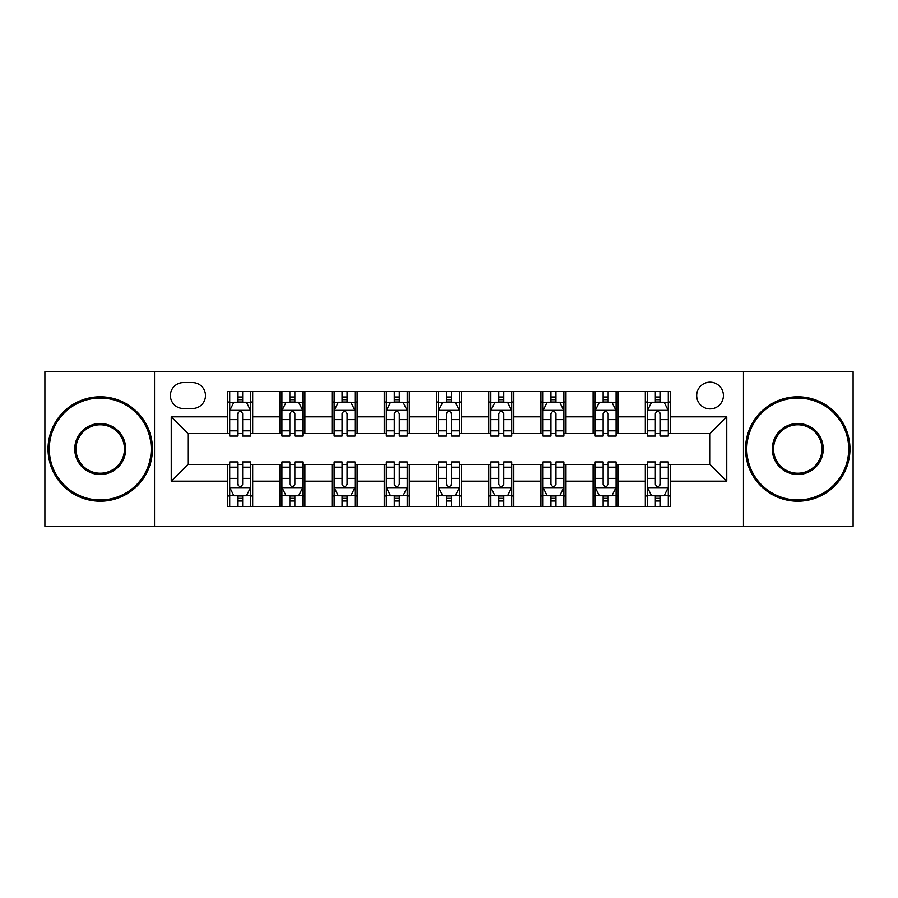 <?xml version="1.0" encoding="UTF-8"?>
<svg xmlns="http://www.w3.org/2000/svg" width="898" height="898" viewBox="0 0 898 898"><rect width="100%" height="100%" fill="white"/><g stroke="black" fill="none" stroke-linecap="round" stroke-linejoin="round"><path stroke-width="1.35" d="M710.049 382.178A13.369 13.369 0 0 0 696.68 395.535A13.369 13.369 0 0 0 710.049 408.904A13.369 13.369 0 0 0 723.418 395.535A13.369 13.369 0 0 0 710.049 382.178M743.465 526.273L853.1 526.273L853.1 371.727L743.465 371.727L743.465 526.273L154.535 526.273L154.535 371.727L44.9 371.727L44.9 526.273L154.535 526.273M183.36 408.489L192.542 408.489A12.942 12.942 0 0 0 205.496 395.535A12.942 12.942 0 0 0 192.542 382.593L183.36 382.593A12.942 12.942 0 0 0 170.407 395.535A12.942 12.942 0 0 0 183.36 408.489M743.465 371.727L154.535 371.727M227.632 481.16L171.249 481.16L171.249 416.84L227.632 416.84L227.632 433.543L187.951 433.543L187.951 464.457L227.632 464.457L227.632 506.427L670.368 506.427L670.368 464.457L710.049 464.457L710.049 433.543L670.368 433.543L670.368 416.84L726.751 416.84L726.751 481.16L670.368 481.16M670.368 416.84L670.368 391.573L227.632 391.573L227.632 416.84M645.303 391.573L645.303 433.543L647.391 433.543M655.327 433.543L660.344 433.543M668.28 433.543L670.368 433.543M645.303 433.543L616.073 433.543M593.095 391.573L593.095 433.543L595.183 433.543M603.119 433.543L608.137 433.543M593.095 433.543L563.865 433.543M540.888 391.573L540.888 433.543L542.976 433.543M550.912 433.543L555.929 433.543M540.888 433.543L511.647 433.543M488.68 391.573L488.68 433.543L490.768 433.543M498.704 433.543L503.711 433.543M488.68 433.543L459.439 433.543M436.473 391.573L436.473 433.543L438.561 433.543M446.497 433.543L451.503 433.543M436.473 433.543L407.232 433.543M384.265 391.573L384.265 433.543L386.353 433.543M394.289 433.543L399.296 433.543M384.265 433.543L355.024 433.543M332.047 391.573L332.047 433.543L334.135 433.543M342.071 433.543L347.088 433.543M332.047 433.543L302.817 433.543M279.839 391.573L279.839 433.543L281.927 433.543M289.863 433.543L294.881 433.543M279.839 433.543L250.609 433.543M227.632 433.543L229.72 433.543M237.656 433.543L242.673 433.543M227.632 464.457L229.72 464.457M237.656 464.457L242.673 464.457M250.609 464.457L252.697 464.457L252.697 506.427M281.927 464.457L252.697 464.457M289.863 464.457L294.881 464.457M302.817 464.457L304.905 464.457L304.905 506.427M334.135 464.457L304.905 464.457M342.071 464.457L347.088 464.457M355.024 464.457L357.112 464.457L357.112 506.427M386.353 464.457L357.112 464.457M394.289 464.457L399.296 464.457M407.232 464.457L409.32 464.457L409.32 506.427M438.561 464.457L409.32 464.457M446.497 464.457L451.503 464.457M459.439 464.457L461.527 464.457L461.527 506.427M490.768 464.457L461.527 464.457M498.704 464.457L503.711 464.457M511.647 464.457L513.735 464.457L513.735 506.427M542.976 464.457L513.735 464.457M550.912 464.457L555.929 464.457M563.865 464.457L565.953 464.457L565.953 506.427M595.183 464.457L565.953 464.457M603.119 464.457L608.137 464.457M616.073 464.457L618.161 464.457L618.161 506.427M647.391 464.457L618.161 464.457M655.327 464.457L660.344 464.457M668.28 464.457L670.368 464.457M252.697 391.573L252.697 433.543M227.632 402.012L229.72 402.012M237.656 402.012L242.673 402.012M250.609 402.012L252.697 402.012M227.632 495.988L229.72 495.988M237.656 495.988L242.673 495.988M250.609 495.988L252.697 495.988M279.839 464.457L279.839 506.427M304.905 391.573L304.905 433.543M279.839 402.012L281.927 402.012M289.863 402.012L294.881 402.012M302.817 402.012L304.905 402.012M279.839 495.988L281.927 495.988M289.863 495.988L294.881 495.988M302.817 495.988L304.905 495.988M332.047 464.457L332.047 506.427M332.047 495.988L334.135 495.988M342.071 495.988L347.088 495.988M355.024 495.988L357.112 495.988M357.112 391.573L357.112 433.543M332.047 402.012L334.135 402.012M342.071 402.012L347.088 402.012M355.024 402.012L357.112 402.012M384.265 464.457L384.265 506.427M384.265 495.988L386.353 495.988M394.289 495.988L399.296 495.988M407.232 495.988L409.32 495.988M409.32 391.573L409.32 433.543M384.265 402.012L386.353 402.012M394.289 402.012L399.296 402.012M407.232 402.012L409.32 402.012M436.473 464.457L436.473 506.427M436.473 495.988L438.561 495.988M446.497 495.988L451.503 495.988M459.439 495.988L461.527 495.988M461.527 391.573L461.527 433.543M436.473 402.012L438.561 402.012M446.497 402.012L451.503 402.012M459.439 402.012L461.527 402.012M488.68 464.457L488.68 506.427M488.68 495.988L490.768 495.988M498.704 495.988L503.711 495.988M511.647 495.988L513.735 495.988M513.735 391.573L513.735 433.543M488.68 402.012L490.768 402.012M498.704 402.012L503.711 402.012M511.647 402.012L513.735 402.012M540.888 464.457L540.888 506.427M540.888 495.988L542.976 495.988M550.912 495.988L555.929 495.988M563.865 495.988L565.953 495.988M565.953 391.573L565.953 433.543M540.888 402.012L542.976 402.012M550.912 402.012L555.929 402.012M563.865 402.012L565.953 402.012M593.095 464.457L593.095 506.427M593.095 495.988L595.183 495.988M603.119 495.988L608.137 495.988M616.073 495.988L618.161 495.988M618.161 391.573L618.161 433.543M593.095 402.012L595.183 402.012M603.119 402.012L608.137 402.012M616.073 402.012L618.161 402.012M645.303 464.457L645.303 506.427M645.303 495.988L647.391 495.988M655.327 495.988L660.344 495.988M668.28 495.988L670.368 495.988M645.303 402.012L647.391 402.012M655.327 402.012L660.344 402.012M668.28 402.012L670.368 402.012M187.951 433.543L171.249 416.84M187.951 464.457L171.249 481.16M726.751 416.84L710.049 433.543M726.751 481.16L710.049 464.457M242.673 396.995L237.656 396.995M250.609 430.816L242.673 430.816L242.673 436.058L250.609 436.058L250.609 410.577L246.422 402.225L233.895 402.225L229.72 410.577L229.72 436.058L237.656 436.058L237.656 430.816L229.72 430.816M229.72 410.577L229.72 391.573M250.609 410.577L250.609 391.573M237.656 402.225L237.656 391.573M242.673 391.573L242.673 402.225M242.673 430.816L242.673 413.709C241.001 410.487 239.328 410.487 237.656 413.709L237.656 430.816M237.656 501.005L242.673 501.005M229.72 467.185L237.656 467.185L237.656 461.942L229.72 461.942L229.72 487.423L233.895 495.775L246.422 495.775L250.609 487.423L250.609 461.942L242.673 461.942L242.673 467.185L250.609 467.185M250.609 487.423L250.609 506.427M229.72 487.423L229.72 506.427M242.673 495.775L242.673 506.427M237.656 506.427L237.656 495.775M237.656 467.185L237.656 484.291C239.328 487.513 241.001 487.513 242.673 484.291L242.673 467.185M294.881 396.995L289.863 396.995M302.817 430.816L294.881 430.816L294.881 436.058L302.817 436.058L302.817 410.577L298.641 402.225L286.103 402.225L281.927 410.577L281.927 436.058L289.863 436.058L289.863 430.816L281.927 430.816M281.927 410.577L281.927 391.573M302.817 410.577L302.817 391.573M289.863 402.225L289.863 391.573M294.881 391.573L294.881 402.225M294.881 430.816L294.881 413.709C293.208 410.487 291.536 410.487 289.863 413.709L289.863 430.816M347.088 396.995L342.071 396.995M355.024 430.816L347.088 430.816L347.088 436.058L355.024 436.058L355.024 410.577L350.849 402.225L338.322 402.225L334.135 410.577L334.135 436.058L342.071 436.058L342.071 430.816L334.135 430.816M334.135 410.577L334.135 391.573M355.024 410.577L355.024 391.573M342.071 402.225L342.071 391.573M347.088 391.573L347.088 402.225M347.088 430.816L347.088 413.709C345.416 410.487 343.743 410.487 342.071 413.709L342.071 430.816M399.296 396.995L394.289 396.995M407.232 430.816L399.296 430.816L399.296 436.058L407.232 436.058L407.232 410.577L403.056 402.225L390.529 402.225L386.353 410.577L386.353 436.058L394.289 436.058L394.289 430.816L386.353 430.816M386.353 410.577L386.353 391.573M407.232 410.577L407.232 391.573M394.289 402.225L394.289 391.573M399.296 391.573L399.296 402.225M399.296 430.816L399.296 413.709C397.623 410.487 395.962 410.487 394.289 413.709L394.289 430.816M289.863 501.005L294.881 501.005M281.927 467.185L289.863 467.185L289.863 461.942L281.927 461.942L281.927 487.423L286.103 495.775L298.641 495.775L302.817 487.423L302.817 461.942L294.881 461.942L294.881 467.185L302.817 467.185M302.817 487.423L302.817 506.427M281.927 487.423L281.927 506.427M294.881 495.775L294.881 506.427M289.863 506.427L289.863 495.775M289.863 467.185L289.863 484.291C291.536 487.513 293.208 487.513 294.881 484.291L294.881 467.185M342.071 501.005L347.088 501.005M334.135 467.185L342.071 467.185L342.071 461.942L334.135 461.942L334.135 487.423L338.322 495.775L350.849 495.775L355.024 487.423L355.024 461.942L347.088 461.942L347.088 467.185L355.024 467.185M355.024 487.423L355.024 506.427M334.135 487.423L334.135 506.427M347.088 495.775L347.088 506.427M342.071 506.427L342.071 495.775M342.071 467.185L342.071 484.291C343.743 487.513 345.416 487.513 347.088 484.291L347.088 467.185M394.289 501.005L399.296 501.005M386.353 467.185L394.289 467.185L394.289 461.942L386.353 461.942L386.353 487.423L390.529 495.775L403.056 495.775L407.232 487.423L407.232 461.942L399.296 461.942L399.296 467.185L407.232 467.185M407.232 487.423L407.232 506.427M386.353 487.423L386.353 506.427M399.296 495.775L399.296 506.427M394.289 506.427L394.289 495.775M394.289 467.185L394.289 484.291C395.951 487.513 397.623 487.513 399.296 484.291L399.296 467.185M451.503 396.995L446.497 396.995M459.439 430.816L451.503 430.816L451.503 436.058L459.439 436.058L459.439 410.577L455.264 402.225L442.736 402.225L438.561 410.577L438.561 436.058L446.497 436.058L446.497 430.816L438.561 430.816M438.561 410.577L438.561 391.573M459.439 410.577L459.439 391.573M446.497 402.225L446.497 391.573M451.503 391.573L451.503 402.225M451.503 430.816L451.503 413.709C449.842 410.487 448.169 410.487 446.497 413.709L446.497 430.816M446.497 501.005L451.503 501.005M438.561 467.185L446.497 467.185L446.497 461.942L438.561 461.942L438.561 487.423L442.736 495.775L455.264 495.775L459.439 487.423L459.439 461.942L451.503 461.942L451.503 467.185L459.439 467.185M459.439 487.423L459.439 506.427M438.561 487.423L438.561 506.427M451.503 495.775L451.503 506.427M446.497 506.427L446.497 495.775M446.497 467.185L446.497 484.291C448.158 487.513 449.831 487.513 451.503 484.291L451.503 467.185M100.239 398.039A50.962 50.962 0 0 0 49.289 449A50.962 50.962 0 0 0 100.239 499.962A50.962 50.962 0 0 0 151.201 449A50.962 50.962 0 0 0 100.239 398.039M100.239 501.207A52.207 52.207 0 0 1 48.032 449A52.207 52.207 0 0 1 100.239 396.793A52.207 52.207 0 0 1 152.447 449A52.207 52.207 0 0 1 100.239 501.207M100.239 423.519A25.481 25.481 0 0 1 125.72 449A25.481 25.481 0 0 1 100.239 474.481A25.481 25.481 0 0 1 74.758 449A25.481 25.481 0 0 1 100.239 423.519M100.239 473.224A24.224 24.224 0 0 0 124.463 449A24.224 24.224 0 0 0 100.239 424.776A24.224 24.224 0 0 0 76.016 449A24.224 24.224 0 0 0 100.239 473.224M797.761 398.039A50.962 50.962 0 0 0 746.799 449A50.962 50.962 0 0 0 797.761 499.962A50.962 50.962 0 0 0 848.711 449A50.962 50.962 0 0 0 797.761 398.039M797.761 501.207A52.207 52.207 0 0 1 745.553 449A52.207 52.207 0 0 1 797.761 396.793A52.207 52.207 0 0 1 849.968 449A52.207 52.207 0 0 1 797.761 501.207M797.761 423.519A25.481 25.481 0 0 1 823.241 449A25.481 25.481 0 0 1 797.761 474.481A25.481 25.481 0 0 1 772.28 449A25.481 25.481 0 0 1 797.761 423.519M797.761 473.224A24.224 24.224 0 0 0 821.984 449A24.224 24.224 0 0 0 797.761 424.776A24.224 24.224 0 0 0 773.537 449A24.224 24.224 0 0 0 797.761 473.224M503.711 396.995L498.704 396.995M511.647 430.816L503.711 430.816L503.711 436.058L511.647 436.058L511.647 410.577L507.471 402.225L494.944 402.225L490.768 410.577L490.768 436.058L498.704 436.058L498.704 430.816L490.768 430.816M490.768 410.577L490.768 391.573M511.647 410.577L511.647 391.573M498.704 402.225L498.704 391.573M503.711 391.573L503.711 402.225M503.711 430.816L503.711 413.709C502.049 410.487 500.377 410.487 498.704 413.709L498.704 430.816M555.929 396.995L550.912 396.995M563.865 430.816L555.929 430.816L555.929 436.058L563.865 436.058L563.865 410.577L559.679 402.225L547.151 402.225L542.976 410.577L542.976 436.058L550.912 436.058L550.912 430.816L542.976 430.816M542.976 410.577L542.976 391.573M563.865 410.577L563.865 391.573M550.912 402.225L550.912 391.573M555.929 391.573L555.929 402.225M555.929 430.816L555.929 413.709C554.257 410.487 552.584 410.487 550.912 413.709L550.912 430.816M608.137 396.995L603.119 396.995M616.073 430.816L608.137 430.816L608.137 436.058L616.073 436.058L616.073 410.577L611.897 402.225L599.359 402.225L595.183 410.577L595.183 436.058L603.119 436.058L603.119 430.816L595.183 430.816M595.183 410.577L595.183 391.573M616.073 410.577L616.073 391.573M603.119 402.225L603.119 391.573M608.137 391.573L608.137 402.225M608.137 430.816L608.137 413.709C606.464 410.487 604.792 410.487 603.119 413.709L603.119 430.816M660.344 396.995L655.327 396.995M668.28 430.816L660.344 430.816L660.344 436.058L668.28 436.058L668.28 410.577L664.105 402.225L651.578 402.225L647.391 410.577L647.391 436.058L655.327 436.058L655.327 430.816L647.391 430.816M647.391 410.577L647.391 391.573M668.28 410.577L668.28 391.573M655.327 402.225L655.327 391.573M660.344 391.573L660.344 402.225M660.344 430.816L660.344 413.709C658.672 410.487 656.999 410.487 655.327 413.709L655.327 430.816M498.704 501.005L503.711 501.005M490.768 467.185L498.704 467.185L498.704 461.942L490.768 461.942L490.768 487.423L494.944 495.775L507.471 495.775L511.647 487.423L511.647 461.942L503.711 461.942L503.711 467.185L511.647 467.185M511.647 487.423L511.647 506.427M490.768 487.423L490.768 506.427M503.711 495.775L503.711 506.427M498.704 506.427L498.704 495.775M498.704 467.185L498.704 484.291C500.377 487.513 502.038 487.513 503.711 484.291L503.711 467.185M550.912 501.005L555.929 501.005M542.976 467.185L550.912 467.185L550.912 461.942L542.976 461.942L542.976 487.423L547.151 495.775L559.679 495.775L563.865 487.423L563.865 461.942L555.929 461.942L555.929 467.185L563.865 467.185M563.865 487.423L563.865 506.427M542.976 487.423L542.976 506.427M555.929 495.775L555.929 506.427M550.912 506.427L550.912 495.775M550.912 467.185L550.912 484.291C552.584 487.513 554.257 487.513 555.929 484.291L555.929 467.185M603.119 501.005L608.137 501.005M595.183 467.185L603.119 467.185L603.119 461.942L595.183 461.942L595.183 487.423L599.359 495.775L611.897 495.775L616.073 487.423L616.073 461.942L608.137 461.942L608.137 467.185L616.073 467.185M616.073 487.423L616.073 506.427M595.183 487.423L595.183 506.427M608.137 495.775L608.137 506.427M603.119 506.427L603.119 495.775M603.119 467.185L603.119 484.291C604.792 487.513 606.464 487.513 608.137 484.291L608.137 467.185M655.327 501.005L660.344 501.005M647.391 467.185L655.327 467.185L655.327 461.942L647.391 461.942L647.391 487.423L651.578 495.775L664.105 495.775L668.28 487.423L668.28 461.942L660.344 461.942L660.344 467.185L668.28 467.185M668.28 487.423L668.28 506.427M647.391 487.423L647.391 506.427M660.344 495.775L660.344 506.427M655.327 506.427L655.327 495.775M655.327 467.185L655.327 484.291C656.999 487.513 658.672 487.513 660.344 484.291L660.344 467.185M279.839 481.16L252.697 481.16M279.839 416.84L252.697 416.84M332.047 416.84L304.905 416.84M332.047 481.16L304.905 481.16M384.265 416.84L357.112 416.84M384.265 481.16L357.112 481.16M436.473 416.84L409.32 416.84M436.473 481.16L409.32 481.16M488.68 416.84L461.527 416.84M488.68 481.16L461.527 481.16M540.888 416.84L513.735 416.84M540.888 481.16L513.735 481.16M593.095 416.84L565.953 416.84M593.095 481.16L565.953 481.16M645.303 416.84L618.161 416.84M645.303 481.16L618.161 481.16M250.497 410.364L229.821 410.364M229.72 402.719L233.648 402.719M246.681 402.719L250.609 402.719M237.656 419.624L229.72 419.624M250.609 419.624L242.673 419.624M242.673 399.655L237.656 399.655M229.821 487.636L250.497 487.636M250.609 495.281L246.681 495.281M233.648 495.281L229.72 495.281M242.673 478.376L250.609 478.376M229.72 478.376L237.656 478.376M237.656 498.345L242.673 498.345M302.705 410.364L282.039 410.364M281.927 402.719L285.856 402.719M298.888 402.719L302.817 402.719M289.863 419.624L281.927 419.624M302.817 419.624L294.881 419.624M294.881 399.655L289.863 399.655M354.923 410.364L334.247 410.364M334.135 402.719L338.063 402.719M351.096 402.719L355.024 402.719M342.071 419.624L334.135 419.624M355.024 419.624L347.088 419.624M347.088 399.655L342.071 399.655M407.131 410.364L386.454 410.364M386.353 402.719L390.271 402.719M403.303 402.719L407.232 402.719M394.289 419.624L386.353 419.624M407.232 419.624L399.296 419.624M399.296 399.655L394.289 399.655M282.039 487.636L302.705 487.636M302.817 495.281L298.888 495.281M285.856 495.281L281.927 495.281M294.881 478.376L302.817 478.376M281.927 478.376L289.863 478.376M289.863 498.345L294.881 498.345M334.247 487.636L354.923 487.636M355.024 495.281L351.096 495.281M338.063 495.281L334.135 495.281M347.088 478.376L355.024 478.376M334.135 478.376L342.071 478.376M342.071 498.345L347.088 498.345M386.454 487.636L407.131 487.636M407.232 495.281L403.303 495.281M390.271 495.281L386.353 495.281M399.296 478.376L407.232 478.376M386.353 478.376L394.289 478.376M394.289 498.345L399.296 498.345M459.338 410.364L438.662 410.364M438.561 402.719L442.49 402.719M455.511 402.719L459.439 402.719M446.497 419.624L438.561 419.624M459.439 419.624L451.503 419.624M451.503 399.655L446.497 399.655M438.662 487.636L459.338 487.636M459.439 495.281L455.511 495.281M442.49 495.281L438.561 495.281M451.503 478.376L459.439 478.376M438.561 478.376L446.497 478.376M446.497 498.345L451.503 498.345M511.546 410.364L490.869 410.364M490.768 402.719L494.697 402.719M507.729 402.719L511.647 402.719M498.704 419.624L490.768 419.624M511.647 419.624L503.711 419.624M503.711 399.655L498.704 399.655M563.753 410.364L543.077 410.364M542.976 402.719L546.904 402.719M559.937 402.719L563.865 402.719M550.912 419.624L542.976 419.624M563.865 419.624L555.929 419.624M555.929 399.655L550.912 399.655M615.961 410.364L595.295 410.364M595.183 402.719L599.112 402.719M612.144 402.719L616.073 402.719M603.119 419.624L595.183 419.624M616.073 419.624L608.137 419.624M608.137 399.655L603.119 399.655M668.179 410.364L647.503 410.364M647.391 402.719L651.319 402.719M664.352 402.719L668.28 402.719M655.327 419.624L647.391 419.624M668.28 419.624L660.344 419.624M660.344 399.655L655.327 399.655M490.869 487.636L511.546 487.636M511.647 495.281L507.729 495.281M494.697 495.281L490.768 495.281M503.711 478.376L511.647 478.376M490.768 478.376L498.704 478.376M498.704 498.345L503.711 498.345M543.077 487.636L563.753 487.636M563.865 495.281L559.937 495.281M546.904 495.281L542.976 495.281M555.929 478.376L563.865 478.376M542.976 478.376L550.912 478.376M550.912 498.345L555.929 498.345M595.295 487.636L615.961 487.636M616.073 495.281L612.144 495.281M599.112 495.281L595.183 495.281M608.137 478.376L616.073 478.376M595.183 478.376L603.119 478.376M603.119 498.345L608.137 498.345M647.503 487.636L668.179 487.636M668.28 495.281L664.352 495.281M651.319 495.281L647.391 495.281M660.344 478.376L668.28 478.376M647.391 478.376L655.327 478.376M655.327 498.345L660.344 498.345"/></g></svg>
